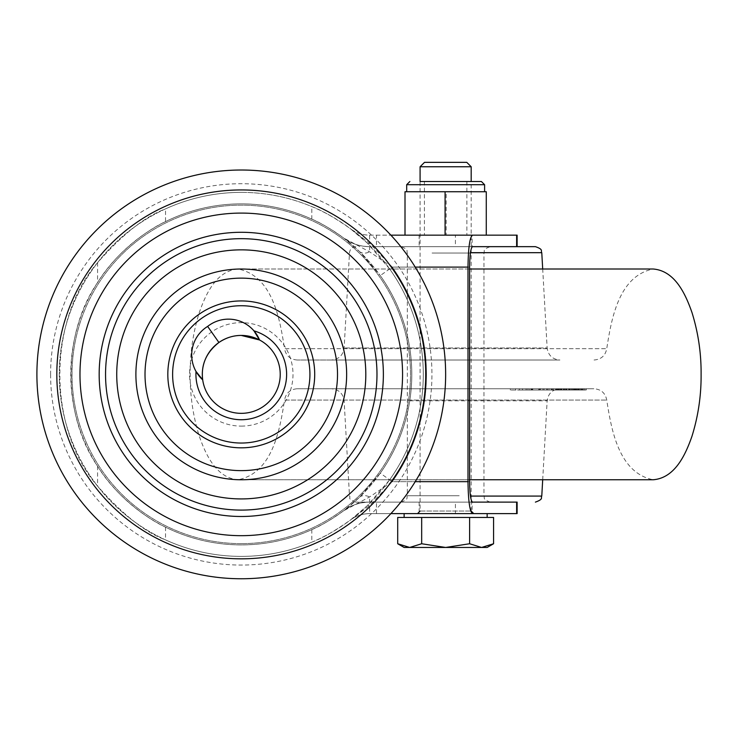 <?xml version="1.0" encoding="UTF-8"?>
<svg xmlns="http://www.w3.org/2000/svg" width="738" height="738" viewBox="0 0 738 738"><rect width="100%" height="100%" fill="white"/><g stroke="black" fill="none" stroke-linecap="round" stroke-linejoin="round"><path stroke-width="0.55" stroke-dasharray="3.69 2.77" d="M472.145 502.117L419.138 502.117L472.145 502.117L472.145 513.611L419.138 513.611L472.145 513.611M419.138 502.117L419.138 513.611M472.145 235.154L419.138 235.154L472.145 235.154L472.145 246.658L419.138 246.658L472.145 246.658M419.138 235.154L419.138 246.658M259.527 339.969A38.957 38.957 0 0 1 241.271 413.345A38.957 38.957 0 0 1 202.692 379.812A38.957 38.957 0 0 0 241.271 413.345M50.599 374.387A190.672 190.672 0 0 0 241.271 565.059A190.672 190.672 0 0 0 431.942 374.387A190.672 190.672 0 0 0 241.271 183.707A190.672 190.672 0 0 0 50.599 374.387M172.618 374.387A68.652 68.652 0 0 0 241.271 443.04A68.652 68.652 0 0 0 309.923 374.387A68.652 68.652 0 0 0 241.271 305.726A68.652 68.652 0 0 0 172.618 374.387M516.628 246.658L376.481 246.658L376.481 235.154L369.637 235.154C362.413 235.053 356.03 232.922 350.476 228.771L369.637 243.263L392.238 267.091A185.21 185.21 0 0 1 392.238 481.674L369.637 496.932L343.585 510.797C330.79 519.912 320.2 526.185 311.814 529.626C289.388 539.746 265.874 544.838 241.271 544.902A170.524 170.524 0 0 1 70.747 374.387A170.524 170.524 0 0 1 241.271 203.863C265.874 203.928 289.388 209.02 311.814 219.14C320.283 222.636 330.873 228.909 343.585 237.968L369.637 251.843L392.238 267.091L389.636 268.936L367.423 243.18L350.476 228.771C334.812 217.728 321.925 210.339 311.814 206.594L311.814 219.14M165.524 221.612C189.408 209.869 214.657 203.956 241.271 203.863A170.524 170.524 0 0 1 411.786 374.387A170.524 170.524 0 0 1 241.271 544.902C214.657 544.819 189.408 538.897 165.524 527.153C148.707 519.617 116.217 496.886 97.573 466.195C62.232 415.153 62.232 333.622 97.573 282.58C116.235 251.861 148.679 229.177 165.524 221.612L165.524 208.882C189.583 197.941 214.832 192.443 241.271 192.369A182.018 182.018 0 0 1 423.289 374.387A182.018 182.018 0 0 1 241.271 556.397C214.832 556.332 189.583 550.825 165.524 539.893C145.238 532.43 122.591 514.497 97.573 486.102C47.306 428.492 47.306 320.274 97.573 262.663C122.536 234.315 145.183 216.391 165.524 208.882M241.271 543.629A169.242 169.242 0 0 0 410.512 374.387A169.242 169.242 0 0 0 241.271 205.146A169.242 169.242 0 0 0 72.029 374.387A169.242 169.242 0 0 0 241.271 543.629A169.242 169.242 0 0 0 410.512 374.387A169.242 169.242 0 0 0 241.271 205.146A169.242 169.242 0 0 0 72.029 374.387A169.242 169.242 0 0 0 241.271 543.629M311.814 529.626L311.814 542.172C289.241 551.609 265.726 556.351 241.271 556.397A182.018 182.018 0 0 1 59.252 374.387A182.018 182.018 0 0 1 241.271 192.369C265.726 192.424 289.241 197.166 311.814 206.594M311.814 542.172C321.906 538.436 334.803 531.046 350.476 519.995L367.423 505.585L389.636 479.829A182.018 182.018 0 0 0 389.636 268.936A182.018 182.018 0 0 1 389.636 479.829L392.238 481.674L369.637 505.512L350.476 519.995C355.993 515.853 362.386 513.722 369.637 513.611L517.126 513.611M376.481 235.154L455.411 235.154L455.411 246.658M455.411 502.117L355.873 502.117L472.477 502.117L369.637 502.117L455.411 502.117L455.411 513.611M517.126 235.154L516.628 235.154M446.195 191.732L486.277 191.732L486.277 235.154L405.005 235.154L405.005 191.732L446.195 191.732L446.195 235.154L486.277 235.154L455.411 235.154M359.461 497.301A14.686 9.013 46.1 0 1 369.637 496.932L369.637 502.117A43.431 43.431 0 0 0 343.585 510.797C350.919 505.226 359.609 502.329 369.637 502.117A43.431 43.431 0 0 0 343.585 510.797L359.461 497.301L380.264 473.169A170.524 170.524 0 0 0 380.264 275.597L359.461 251.464L343.585 237.968A43.431 43.431 0 0 0 369.637 246.658C359.646 246.455 350.965 243.558 343.585 237.968A43.431 43.431 0 0 0 369.637 246.658L535.401 246.658M376.481 246.658L369.637 246.658L369.637 251.843A14.686 9.013 -46.1 0 1 359.461 251.464M390.882 513.611L369.637 513.611A31.937 31.937 0 0 0 350.476 519.995A31.937 31.937 0 0 1 369.637 513.611L369.637 505.512A3.192 1.956 46.1 0 0 367.423 505.585M367.423 243.18A3.192 1.956 -46.1 0 0 369.637 243.263L369.637 235.154A31.937 31.937 0 0 1 350.476 228.771A31.937 31.937 0 0 0 369.637 235.154L390.882 235.154M415.208 267.091L392.238 267.091L380.264 275.597A170.524 170.524 0 0 1 380.264 473.169L392.238 481.674L415.208 481.674M253.955 330.855A33.533 33.533 0 0 0 207.646 326.417A33.533 33.533 0 0 0 196.022 371.463M469.608 269.01L238.079 269.01L542.698 269.01L547.144 347.958L344.129 347.958L547.144 347.958C548.223 355.338 552.467 359.351 559.893 360.015L331.38 360.015L559.893 360.015M297.22 388.751L594.053 388.751L297.22 388.751C290.126 389.323 285.901 393.096 284.527 400.079L606.747 400.079L284.527 400.079C279.905 429.719 272.608 472.827 238.079 479.765L469.608 479.765M461.462 246.658L400.937 246.658L461.462 246.658M429.811 502.117L490.346 502.117L429.811 502.117M486.084 388.751L331.38 388.751L578.684 388.751L556.71 388.751L557.144 390.033L539.33 390.033L563.574 390.033L556.71 390.033L556.71 388.751L539.33 388.751L563.574 388.751L563.14 390.033L563.564 388.751L564.422 388.751L557.338 388.751L584.514 388.751L553.758 388.751L586.313 388.751L563.343 388.751L563.343 390.033L563.352 388.751L573.251 388.751L486.084 388.751M498.178 360.015L297.22 360.015L498.178 360.015M297.22 360.015C290.126 359.443 285.901 355.67 284.527 348.696L606.747 348.696L284.527 348.696C279.905 319.047 272.608 275.938 238.079 269.01C216.225 270.791 205.708 294.231 199.325 312.442C193.052 332.598 190.007 353.244 190.173 374.387C190.007 395.522 193.052 416.167 199.325 436.324C205.708 454.534 216.225 477.975 238.079 479.765L653.204 479.765C618.665 472.827 611.368 429.719 606.747 400.079C605.381 393.096 601.147 389.323 594.053 388.751M539.589 388.751L552.827 388.751L549.22 388.751L549.256 390.033L549.22 388.751L539.589 388.751L539.589 390.033L539.81 388.751M539.81 390.033L552.854 390.033L552.854 388.751L552.827 390.033L539.589 390.033M540.742 388.751L526.166 388.751L540.742 388.751L540.742 390.033L526.166 390.033L526.166 388.751M519.423 388.751L534.183 388.751L510.327 388.751L522.587 388.751L519.423 388.751L519.423 390.033L522.495 390.033L522.495 388.751M553.269 388.751L552.716 388.751L552.716 390.033L553.269 390.033L553.269 388.751M574.81 390.033L548.943 390.033L586.313 390.033L576.71 390.033L585.658 390.033L585.658 388.751L585.585 390.033L574.81 390.033L574.81 388.751M555.52 388.751L583.278 388.751L555.52 388.751L555.52 390.033L558.325 390.033L558.325 388.751M532.808 388.751L567.208 388.751L532.808 388.751L532.808 390.033L531.535 390.033L531.535 388.751M540.419 388.751L531.95 388.751L531.95 390.033L540.419 390.033L540.419 388.751L533.943 388.751L540.419 388.751M540.207 390.033L546.803 390.033L546.803 388.751L546.766 390.033L540.207 390.033L540.207 388.751M538.574 388.751L526.083 388.751L538.786 388.751L538.574 390.033L529.626 390.033L529.626 388.751L529.626 390.033L526.093 390.033L526.093 388.751L526.083 390.033L538.786 390.033L538.786 388.751M553.186 388.751L553.758 388.751M551.784 388.751L551.12 388.751M559.201 390.033L559.524 388.751M559.229 388.751L559.183 390.033L556.092 390.033L559.136 390.033L559.136 388.751L560.917 388.751L556.092 388.751L559.136 388.751L559.146 390.033M522.495 390.033L534.183 390.033L534.183 388.751M534.183 390.033L510.327 390.033L522.587 390.033L522.587 388.751M522.587 390.033L519.423 390.033M510.327 390.033L510.327 388.751M515.678 390.033L515.678 388.751M527.938 390.033L527.938 388.751M531.12 390.033L531.12 388.751M560.327 390.033L560.917 390.033L560.917 388.751L560.327 388.751L560.327 390.033M539.33 390.033L539.33 388.751M561.028 390.033L561.028 388.751M542.937 390.033L542.937 388.751M544.026 390.033L544.026 388.751M547.365 390.033L547.365 388.751M556.092 390.033L556.092 388.751M551.738 390.033L551.738 388.751M548.943 390.033L548.943 388.751M565.188 390.033L565.188 388.751M553.149 390.033L553.149 388.751M555.963 390.033L555.963 388.751M578.684 390.033L578.703 388.751M580.917 390.033L580.917 388.751M560.862 390.033L560.862 388.751M577.467 390.033L577.467 388.751M575.179 390.033L575.179 388.751M557.697 390.033L557.697 388.751M573.998 390.033L573.998 388.751M571.765 390.033L571.765 388.751M557.338 390.033L557.338 388.751M582.568 390.033L582.568 388.751M559.367 390.033L559.367 388.751M564.422 390.033L564.422 388.751M569.109 390.033L569.109 388.751M569.847 390.033L569.847 388.751M574.644 390.033L574.644 388.751M573.906 390.033L573.906 388.751L573.869 390.033M579.468 390.033L579.468 388.751M584.514 390.033L584.514 388.751M559.496 390.033L559.496 388.751L559.487 390.033M562.079 390.033L562.079 388.751M576.71 390.033L576.71 388.751L576.71 390.033M586.295 390.033L586.295 388.751L586.313 390.033M560.28 390.033L560.28 388.751M558.325 390.033L583.278 390.033L560.52 390.033L560.493 388.751L560.52 390.033L555.52 390.033M574.275 390.033L574.275 388.751M569.967 390.033L569.967 388.751M570.04 390.033L570.04 388.751M563.906 390.033L563.906 388.751M581.959 390.033L581.959 388.751M576.369 390.033L576.369 388.751M561.083 390.033L561.083 388.751M558.74 390.033L558.74 388.751M572.393 390.033L572.393 388.751M573.251 390.033L573.251 388.751M569.376 390.033L569.376 388.751M569.238 390.033L569.238 388.751M581.258 390.033L581.258 388.751L581.267 390.033M575.539 390.033L575.539 388.751M583.278 390.033L583.278 388.751M561.701 390.033L561.701 388.751M531.535 390.033L567.208 390.033L567.19 388.751L567.208 390.033L532.808 390.033M566.184 390.033L566.184 388.751M570.935 390.033L570.935 388.751M571.941 390.033L571.941 388.751M576.673 390.033L576.673 388.751M575.594 390.033L575.594 388.751M580.594 390.033L580.594 388.751M565.935 390.033L565.935 388.751M526.166 390.033L529.7 390.033L529.7 388.751M529.7 390.033L540.52 390.033L540.52 388.751M445.641 513.611L487.154 513.611L445.641 513.611M493.574 517.439L397.708 517.439M424.507 162.351L466.776 162.351M420.088 166.76L471.185 166.76M481.591 517.439L445.641 517.439L481.591 517.439M487.154 547.458L404.129 547.458M397.708 543.749L409.691 547.458L421.675 543.749L445.641 547.458L469.608 543.749L481.591 547.458L493.574 543.749M469.608 517.439L469.608 543.749M421.675 517.439L421.675 543.749M427.136 235.154L466.868 235.154L427.136 235.154M427.136 181.511L466.868 181.511L427.136 181.511M411.684 191.732L484.598 191.732L411.684 191.732M446.195 235.154L405.005 235.154M471.185 511.056L471.185 181.511L420.088 181.511L420.088 511.056L471.185 511.056L420.088 511.056M241.271 426.112A51.734 51.734 0 0 0 293.004 374.387A51.734 51.734 0 0 0 241.271 322.654A51.734 51.734 0 0 0 189.537 374.387A51.734 51.734 0 0 0 241.271 426.112M97.573 466.195L97.573 486.102M97.573 262.663L97.573 282.58M165.524 527.153L165.524 539.893M376.481 513.611L376.481 502.117M241.271 556.397A182.018 182.018 0 0 1 59.252 374.387A182.018 182.018 0 0 1 241.271 192.369M241.271 203.863A170.524 170.524 0 0 1 411.786 374.387A170.524 170.524 0 0 1 241.271 544.902M469.608 267.091L392.238 267.091A185.21 185.21 0 0 1 392.238 481.674L469.608 481.674M432.071 253.042L483.962 253.042L432.071 253.042M459.202 495.733L407.321 495.733L459.202 495.733M470.438 252.682L541.775 252.682M541.775 496.084L470.438 496.084M409.701 400.808L547.144 400.808L409.701 400.808M551.231 390.033L551.231 388.751M553.085 390.033L553.085 388.751M563.574 390.033L563.574 388.751M569.939 390.033L569.939 388.751M565.917 390.033L565.917 388.751M568.5 390.033L568.5 388.751M577.817 390.033L577.817 388.751M576.129 390.033L576.129 388.751M566.996 390.033L566.996 388.751M566.664 390.033L566.664 388.751M578.989 390.033L578.989 388.751M569.155 390.033L569.155 388.751M575.917 390.033L575.917 388.751M566.212 390.033L566.212 388.751M566.267 390.033L566.267 388.751M578.481 390.033L578.481 388.751M577.854 390.033L577.854 388.751M532.744 390.033L532.744 388.751M532.264 390.033L532.264 388.751M406.684 184.703L484.598 184.703M350.476 228.771L358.022 234.749M358.022 514.017L350.476 519.995M490.346 502.117C481.61 499.082 485.18 497.615 483.962 495.733L483.962 253.042C485.18 251.151 481.61 249.693 490.346 246.658M355.873 502.117C346.048 498.021 351.334 497.929 349.498 496.084L344.129 400.808C343.059 393.428 338.807 389.415 331.38 388.751M355.873 246.658C352.164 246.981 350.043 248.992 349.498 252.682L344.129 347.958C343.059 355.338 338.807 359.351 331.38 360.015M400.937 502.117C409.664 499.082 406.094 497.615 407.321 495.733L407.321 253.042C406.094 251.178 409.691 249.721 400.937 246.658M542.698 479.765L547.144 400.808C548.223 393.428 552.467 389.415 559.893 388.751M594.053 360.015C601.147 359.443 605.381 355.67 606.747 348.696C611.368 319.047 618.665 275.938 653.204 269.01M566.987 388.751L566.987 390.033M561.461 388.751L561.461 390.033M424.415 181.511L424.415 235.154M466.868 181.511L466.868 235.154"/><path stroke-width="1.11" d="M241.271 335.43A38.957 38.957 0 0 0 202.692 379.812L196.022 371.463A45.341 45.341 0 0 0 241.271 419.728A45.341 45.341 0 0 0 253.955 330.855A33.533 33.533 0 0 0 207.646 326.417A33.533 33.533 0 0 0 202.692 379.812A38.957 38.957 0 0 1 259.527 339.969L241.271 335.43C233.402 335.393 225.948 337.746 218.909 342.487C206.253 352.423 200.847 364.867 202.692 379.812A38.957 38.957 0 0 0 279.075 383.788A38.957 38.957 0 0 0 259.527 339.969A33.533 33.533 0 0 0 253.955 330.855L259.527 339.969M116.733 374.387A124.537 124.537 0 0 0 241.271 498.925A124.537 124.537 0 0 0 365.808 374.387A124.537 124.537 0 0 0 241.271 249.85A124.537 124.537 0 0 0 116.733 374.387M167.821 374.387A73.449 73.449 0 0 0 241.271 447.828A73.449 73.449 0 0 0 314.711 374.387A73.449 73.449 0 0 0 241.271 300.938A73.449 73.449 0 0 0 167.821 374.387M105.552 374.387A135.718 135.718 0 0 0 241.271 510.096A135.718 135.718 0 0 0 376.98 374.387A135.718 135.718 0 0 0 241.271 238.669A135.718 135.718 0 0 0 105.552 374.387M36.9 374.387A204.371 204.371 0 0 0 241.271 578.758A204.371 204.371 0 0 0 445.641 374.387A204.371 204.371 0 0 0 241.271 170.017A204.371 204.371 0 0 0 36.9 374.387M172.618 374.387A68.652 68.652 0 0 0 241.271 443.04A68.652 68.652 0 0 0 309.923 374.387A68.652 68.652 0 0 0 241.271 305.726A68.652 68.652 0 0 0 172.618 374.387M415.208 481.674L467.993 481.674C468.279 500.936 469.774 511.582 472.477 513.611L517.126 513.611L517.126 502.117L472.477 502.117C470.743 500.816 469.792 493.999 469.608 481.674L469.608 267.091C469.792 254.767 470.743 247.95 472.477 246.658L535.401 246.658C543.906 249.536 540.502 250.911 541.775 252.682L470.438 252.682M472.477 246.658L516.628 246.658L516.628 235.154L517.126 235.154L517.126 246.658M390.882 235.154L516.628 235.154L486.277 235.154L486.277 191.732L445.079 191.732L445.079 235.154M472.477 235.154C469.774 237.193 468.279 247.83 467.993 267.091L415.208 267.091M467.993 481.674L467.993 267.091M472.477 513.611L390.882 513.611M218.909 342.487L207.646 326.417M541.775 252.682L542.698 269.01L653.204 269.01L469.608 269.01M469.608 479.765L653.204 479.765C675.049 477.975 685.565 454.534 691.949 436.324C698.222 416.167 701.275 395.522 701.1 374.387C701.275 353.244 698.222 332.598 691.949 312.442C685.565 294.231 675.049 270.791 653.204 269.01M517.126 502.117L472.477 502.117M471.185 166.76L466.776 162.351L424.507 162.351L420.088 166.76L420.088 181.511L481.407 181.511L471.185 181.511L471.185 166.76L420.088 166.76M421.675 517.439L421.675 543.749L445.641 547.458L481.591 547.458L469.608 543.749L445.641 547.458L409.691 547.458L397.708 543.749L397.708 517.439L493.574 517.439L493.574 543.749L481.591 547.458L487.154 547.458L493.574 543.749M397.708 543.749L404.129 547.458L409.691 547.458L421.675 543.749M469.608 517.439L469.608 543.749M405.005 235.154L405.005 191.732L445.079 191.732M425.715 374.387A184.445 184.445 0 0 1 241.271 558.832A184.445 184.445 0 0 1 56.826 374.387A184.445 184.445 0 0 1 241.271 189.943A184.445 184.445 0 0 1 425.715 374.387M79.981 374.387A161.29 161.29 0 0 0 241.271 535.677A161.29 161.29 0 0 0 402.561 374.387A161.29 161.29 0 0 0 241.271 213.088A161.29 161.29 0 0 0 79.981 374.387M135.893 374.387A105.377 105.377 0 0 0 241.271 479.765A105.377 105.377 0 0 0 346.648 374.387A105.377 105.377 0 0 0 241.271 269.01A105.377 105.377 0 0 0 135.893 374.387M337.515 374.387A96.254 96.254 0 0 1 241.271 470.632A96.254 96.254 0 0 1 145.017 374.387A96.254 96.254 0 0 1 241.271 278.134A96.254 96.254 0 0 1 337.515 374.387M383.373 374.387A142.102 142.102 0 0 1 241.271 516.489A142.102 142.102 0 0 1 99.169 374.387A142.102 142.102 0 0 1 241.271 232.286A142.102 142.102 0 0 1 383.373 374.387M516.628 513.611L516.628 502.117M470.438 496.084L541.775 496.084C540.548 497.67 544.044 499.063 535.401 502.117M484.598 191.732L484.598 184.703L406.684 184.703L409.876 181.511M541.775 496.084L542.698 479.765M471.185 511.056L473.741 513.611M404.129 513.611L404.129 517.439M487.154 513.611L487.154 517.439M420.088 511.056L417.542 513.611M484.598 184.703L481.407 181.511M406.684 191.732L406.684 184.703"/></g></svg>
